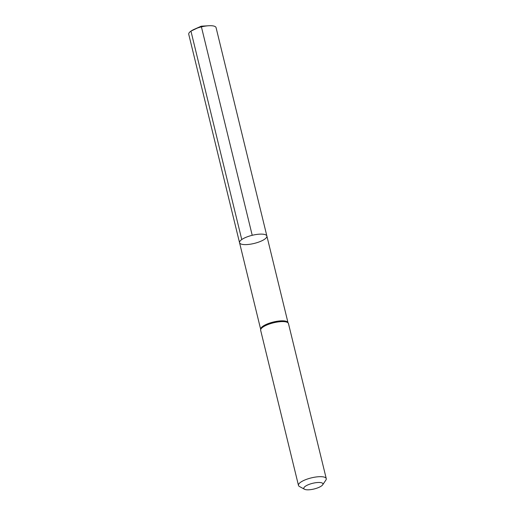 <?xml version="1.0" encoding="UTF-8"?>
<svg xmlns="http://www.w3.org/2000/svg" width="515" height="515" viewBox="0 0 515 515"><rect width="100%" height="100%" fill="white"/><g stroke="black" fill="none" stroke-linecap="round" stroke-linejoin="round"><path stroke-width="0.77" d="M241.754 239.546A14.066 4.184 166.3 0 0 239.546 242.7A14.066 4.184 -13.7 0 1 252.221 235.304A14.066 4.184 -13.7 0 1 266.879 236.037A14.066 4.184 166.3 0 0 256.657 234.454A14.066 4.184 166.3 0 0 241.754 239.546L190.949 31.132L201.249 26.201L252.221 235.304M305.35 486.276A9.843 2.929 -13.7 0 1 317.214 482.542A9.843 2.929 -13.7 0 1 322.673 484.821A9.843 2.929 -13.7 0 1 314.066 488.993A9.843 2.929 -13.7 0 1 304.5 489.25A9.843 2.929 -13.7 0 1 305.35 486.276M304.5 489.25L299.473 486.521A14.304 4.255 -13.7 0 1 298.468 485.4A14.304 4.255 -13.7 0 1 300.709 482.195A14.304 4.255 -13.7 0 1 315.862 477.012A14.304 4.255 -13.7 0 1 326.259 478.628A14.304 4.255 -13.7 0 1 325.879 480.083L322.673 484.821M264.671 239.192A14.066 4.184 -13.7 0 1 249.769 244.284A14.066 4.184 -13.7 0 1 239.546 242.7L188.741 34.28A14.066 4.184 166.3 0 1 194.49 29.194A14.066 4.184 166.3 0 1 208.626 25.75A14.066 4.184 166.3 0 1 216.068 27.617L266.879 236.037A14.066 4.184 -13.7 0 1 264.671 239.192M260.661 329.285A14.066 4.184 -13.7 0 1 262.895 326.259A14.066 4.184 -13.7 0 1 277.591 321.193A14.066 4.184 -13.7 0 1 287.982 322.628M262.908 327.115A14.304 4.255 -13.7 0 1 278.061 321.933A14.304 4.255 -13.7 0 1 288.458 323.549L287.859 322.493A14.182 4.217 -13.7 0 0 276.755 321.727A14.182 4.217 -13.7 0 0 262.901 326.69A14.182 4.217 -13.7 0 0 260.706 329.111L260.661 330.321A14.304 4.255 -13.7 0 1 262.908 327.115M287.988 322.641L266.879 236.037M260.661 329.297L239.546 242.7M326.259 478.628L288.458 323.549M298.468 485.4L260.661 330.321M208.626 25.75L201.249 26.201L194.49 29.194"/></g></svg>
